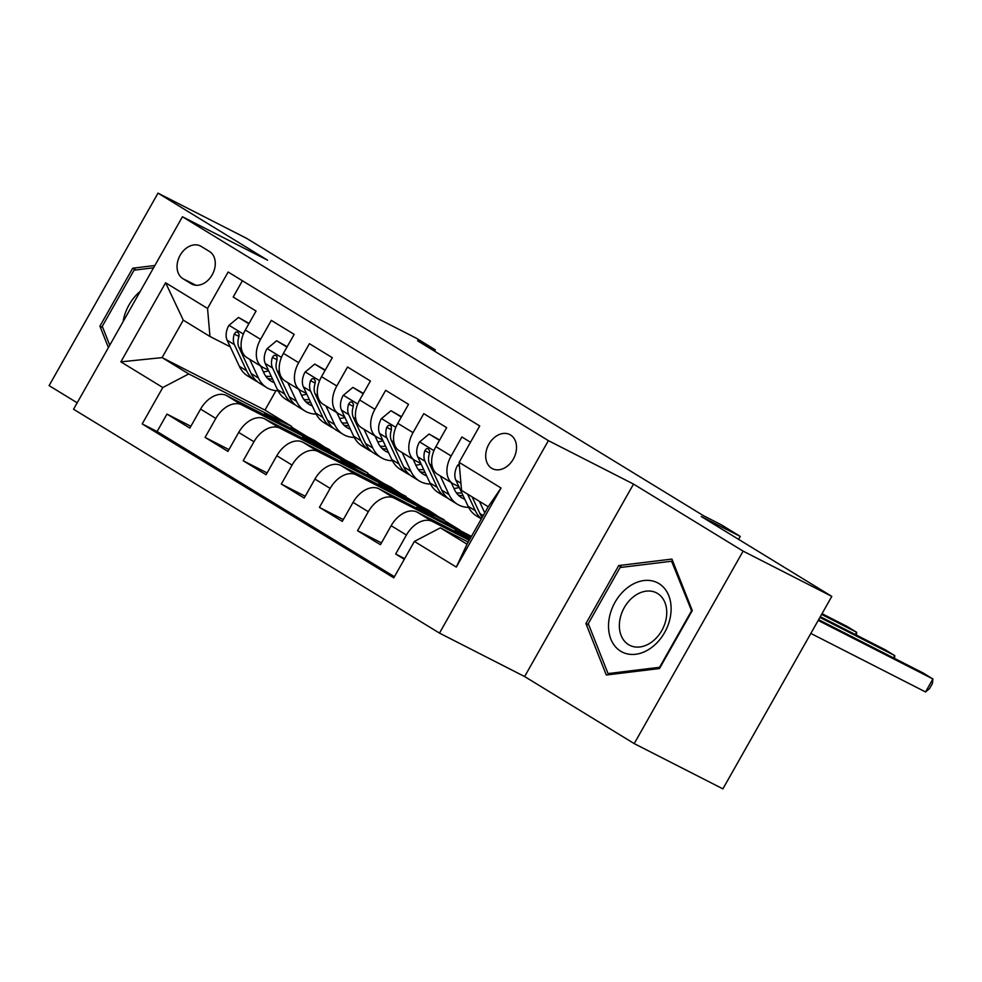 <?xml version="1.0" encoding="UTF-8"?>
<svg xmlns="http://www.w3.org/2000/svg" width="982" height="982" viewBox="0 0 982 982"><rect width="100%" height="100%" fill="white"/><g stroke="black" fill="none" stroke-linecap="round" stroke-linejoin="round"><path stroke-width="1.47" d="M510.53 434.977A19.137 14.276 -63 0 0 509.805 434.572A19.137 14.276 -63 0 0 488.643 444.65A19.137 14.276 -63 0 0 491.687 468.267A19.137 14.276 -63 0 0 492.412 468.672A19.137 14.276 -63 0 0 513.574 458.606A19.137 14.276 -63 0 0 510.53 434.977M634.212 743.607L722.899 788.853L831.803 596.381L743.116 551.123L633.525 484.077L548.386 440.636L439.482 633.108L524.621 676.549L634.212 743.607L743.116 551.123M548.386 440.636L182.443 216.752L73.552 409.224L439.482 633.108M182.443 216.752L267.595 260.193L158.004 193.147L49.1 385.619L77.185 402.804M158.004 193.147L246.691 238.393L377.248 318.266L416.27 338.189L435.333 349.85L417.596 340.791L703.48 515.697L721.218 524.756L740.268 536.418L701.246 516.507L831.803 596.381M470.501 442.244L461.896 436.978L451.155 455.967L435.898 446.638A23.924 15.908 121.5 0 0 437.604 474.281L452.849 483.61A23.924 15.908 -58.5 0 1 451.155 455.967M435.898 446.638L446.65 427.649L423.77 413.655L413.029 432.645L397.784 423.316A23.924 15.908 121.5 0 0 399.49 450.959L414.735 460.288A23.924 15.908 -58.5 0 1 413.029 432.645M397.784 423.316L408.524 404.326L385.656 390.333L374.915 409.322L359.67 399.993A23.924 15.908 121.5 0 0 361.376 427.636L376.622 436.965A23.924 15.908 -58.5 0 1 374.915 409.322M359.67 399.993L370.41 381.004L347.542 367.01L336.801 386L321.544 376.671A23.924 15.908 121.5 0 0 323.25 404.314L338.495 413.643A23.924 15.908 -58.5 0 1 336.801 386M321.544 376.671L332.297 357.681L309.416 343.688L298.675 362.677L283.43 353.348A23.924 15.908 121.5 0 0 285.136 381.004L300.382 390.333A23.924 15.908 -58.5 0 1 298.675 362.677M283.43 353.348L294.17 334.359L271.302 320.365L260.561 339.355A23.924 15.908 121.5 0 0 262.268 367.01A23.924 15.908 121.5 0 0 262.98 367.403L268.368 370.153M302.137 437.984L302.861 436.695L329.473 450.272L314.522 440.427L226.535 395.537A23.924 15.908 121.5 0 0 200.574 409.101L189.833 428.091L166.965 414.097L190.852 426.286M329.768 449.756L241.781 404.866A23.924 15.908 121.5 0 0 215.819 418.43L205.078 437.42L228.966 449.609M205.078 437.42L227.947 451.413L238.7 432.424A23.924 15.908 121.5 0 1 264.661 418.86L352.636 463.75L367.882 473.078L279.907 428.177L264.661 418.86M378.377 484.617L379.101 483.34L405.713 496.917L390.762 487.072L302.775 442.17A23.924 15.908 121.5 0 0 276.814 455.746L266.073 474.736L243.192 460.742L267.092 472.931M416.491 507.94L417.215 506.663L443.827 520.239L428.876 510.395L340.889 465.493A23.924 15.908 121.5 0 0 314.927 479.069L304.187 498.058L281.318 484.065L305.206 496.254M471.421 536.418L379.015 488.815A23.924 15.908 121.5 0 0 353.054 502.391L342.301 521.368L319.432 507.375L343.319 519.576M469.924 539.069L417.129 512.138A23.924 15.908 121.5 0 0 391.167 525.701L380.427 544.691L357.546 530.697L381.446 542.886M452.849 483.61A23.924 15.908 -58.5 0 0 453.574 484.016L458.962 486.765M414.735 460.288A23.924 15.908 -58.5 0 0 415.447 460.693L420.836 463.443M376.622 436.965A23.924 15.908 -58.5 0 0 377.333 437.371L382.722 440.12M338.495 413.643A23.924 15.908 -58.5 0 0 339.22 414.048L344.608 416.798M300.382 390.333A23.924 15.908 -58.5 0 0 301.093 390.726L306.482 393.475M182.848 278.618L191.232 283.749A18.548 13.834 -63 0 0 191.932 284.142A18.548 13.834 -63 0 0 212.431 274.383A18.548 13.834 -63 0 0 209.485 251.49L201.101 246.359A18.548 13.834 -63 0 0 200.402 245.979A18.548 13.834 -63 0 0 179.902 255.725A18.548 13.834 -63 0 0 182.848 278.618L195.848 285.246M468.218 542.076L440.353 527.862L467.027 544.188L488.226 506.724L461.54 490.399L459.122 462.35L479.719 425.942L228.143 272.014L207.546 308.434L209.964 336.482L230.254 346.83M459.122 462.35L501.053 488.005L456.311 567.08L414.379 541.426L393.782 577.846L142.206 423.917L162.803 387.509L120.872 361.855L165.614 282.779L207.546 308.434M469.236 540.272L432.375 521.467L417.129 512.138M470.943 537.277L394.261 498.144L379.015 488.815M444.122 519.711L356.135 474.822L340.889 465.493M406.008 496.401L318.021 451.499L302.775 442.17M166.965 414.097L157.108 431.528L394.42 576.716M432.375 521.467A23.924 15.908 -58.5 0 0 406.413 535.03L395.672 554.02L404.277 559.286M357.546 530.697L368.299 511.708A23.924 15.908 -58.5 0 1 394.261 498.144M319.432 507.375L330.173 488.398A23.924 15.908 -58.5 0 1 356.135 474.822M281.318 484.065L292.059 465.075A23.924 15.908 -58.5 0 1 318.021 451.499M243.192 460.742L253.945 441.753A23.924 15.908 -58.5 0 1 279.907 428.177M242.407 280.742L233.188 297.043L256.057 311.036L245.316 330.026A23.924 15.908 121.5 0 0 247.022 357.681L262.268 367.01M209.964 336.482L183.278 320.157L162.091 357.608L188.765 373.933L162.803 387.509M275.967 390.664L264.968 410.108L162.091 357.608L120.872 361.855M264.968 410.108L291.654 426.433L188.765 373.933M738.611 539.363L740.268 536.418M434.572 351.188L435.333 349.85M264.023 414.662L264.747 413.373L291.654 426.433M291.359 426.949L307.624 436.904M329.473 450.272L345.738 460.227M340.263 461.307L340.987 460.018L367.882 473.078M367.587 473.594L383.864 483.549M405.713 496.917L421.978 506.872M443.827 520.239L460.092 530.194M157.108 431.528L142.206 423.917M264.747 413.373L281.024 423.328M395.672 554.02L404.658 558.611M302.861 436.695L319.138 446.65M340.987 460.018L357.252 469.973M379.101 483.34L395.378 493.295M417.215 506.663L433.492 516.618M454.617 531.262L455.341 529.985L470.648 537.792M455.341 529.985L469.997 538.946M414.379 541.426L440.353 527.862M183.278 320.157L165.614 282.779M501.053 488.005L488.226 506.724M456.311 567.08L467.027 544.188M154.849 265.521L132.717 268.209L99.919 326.184L108.413 347.616M633.525 484.077L524.621 676.549M692.285 610.571L671.909 559.077L618.721 565.558L585.923 623.521L606.311 675.015L659.499 668.533L692.285 610.571M102.803 327.644L99.919 326.184M136.081 269.927L132.717 268.209M588.807 624.994L585.923 623.521M622.085 567.277L618.721 565.558M248.851 323.765L238.491 317.432L228.794 325.508A15.847 10.532 121.5 0 0 227.149 340.202L239.363 366.323A45.761 30.417 121.5 0 0 247.783 376.02L255.025 380.451A45.761 30.417 121.5 0 0 257.407 381.703M263.385 371.871A37.979 25.25 121.5 0 0 268.687 370.828M249.698 359.314L258.413 377.984A45.761 30.417 121.5 0 0 266.846 387.681A45.761 30.417 121.5 0 0 278.041 390.787M260.647 366.016L263.913 373A37.979 25.25 121.5 0 0 270.897 381.053A37.979 25.25 121.5 0 0 274.187 382.599M249.047 323.422L238.491 317.432M266.846 387.681L259.604 383.25A45.761 30.417 -58.5 0 1 251.171 373.553L238.97 347.432A15.847 10.532 -58.5 0 1 238.847 336.863L239.129 334.445L237.779 332.051L235.864 332.076L234.268 334.064A15.847 10.532 121.5 0 0 234.391 344.633L246.605 370.754A45.761 30.417 121.5 0 0 255.025 380.451M271.216 376.253A37.979 25.25 -58.5 0 1 265.754 376.192M267.558 378.377A37.979 25.25 121.5 0 0 272.591 379.187M140.23 291.359A38.875 29.006 -63 0 0 123.094 321.654M109.763 345.222L102.288 326.343L134.055 270.173L153.56 267.804M627.928 587.371A38.875 29.006 -63 0 0 610.865 639.11A38.875 29.006 -63 0 0 651.704 647.445A38.875 29.006 -63 0 0 668.779 595.706A38.875 29.006 -63 0 0 627.928 587.371M634.053 596.32A29.435 21.96 -63 0 0 619.482 622.723A29.435 21.96 -63 0 0 629.671 645.272A29.435 21.96 -63 0 0 652.06 641.798A29.435 21.96 -63 0 0 666.618 615.395A29.435 21.96 -63 0 0 656.43 592.833A29.435 21.96 -63 0 0 634.053 596.32M691.353 611.135L659.573 667.294L608.042 673.578L588.292 623.68L620.072 567.522L671.59 561.238L691.831 611.381M609.982 674.56L608.042 673.578M673.063 561.986L671.59 561.238M286.977 347.088L276.617 340.754L266.92 348.831A15.847 10.532 121.5 0 0 265.275 363.524L277.476 389.645A45.761 30.417 121.5 0 0 285.909 399.343L293.152 403.774A45.761 30.417 121.5 0 0 295.521 405.014M301.499 395.194A37.979 25.25 121.5 0 0 306.801 394.15M287.812 382.636L296.539 401.307A45.761 30.417 121.5 0 0 304.96 411.004A45.761 30.417 121.5 0 0 316.167 414.109M298.761 389.338L302.026 396.323A37.979 25.25 121.5 0 0 309.023 404.363A37.979 25.25 121.5 0 0 312.301 405.922M287.174 346.744L276.617 340.754M304.96 411.004L297.718 406.573A45.761 30.417 -58.5 0 1 289.297 396.875L277.084 370.754A15.847 10.532 -58.5 0 1 276.961 360.185L277.01 356.699L275.893 355.374L273.978 355.398L272.382 357.387A15.847 10.532 121.5 0 0 272.517 367.955L284.719 394.077A45.761 30.417 121.5 0 0 293.152 403.774M309.33 399.564A37.979 25.25 -58.5 0 1 303.868 399.514M305.684 401.687A37.979 25.25 121.5 0 0 310.705 402.51M325.091 370.41L314.731 364.077L305.034 372.141A15.847 10.532 121.5 0 0 303.389 386.847L315.59 412.968A45.761 30.417 121.5 0 0 324.023 422.665L331.265 427.096A45.761 30.417 121.5 0 0 333.647 428.336M339.625 418.516A37.979 25.25 121.5 0 0 344.915 417.473M325.926 405.959L334.653 424.629A45.761 30.417 121.5 0 0 343.086 434.326A45.761 30.417 121.5 0 0 354.281 437.42M336.875 412.661L340.14 419.645A37.979 25.25 121.5 0 0 347.137 427.686A37.979 25.25 121.5 0 0 350.414 429.244M325.288 370.067L314.731 364.077M343.086 434.326L335.844 429.895A45.761 30.417 -58.5 0 1 327.411 420.198L315.21 394.077A15.847 10.532 -58.5 0 1 315.075 383.496L315.369 381.09L314.007 378.696L312.104 378.721L310.508 380.697A15.847 10.532 121.5 0 0 310.631 391.278L322.845 417.399A45.761 30.417 121.5 0 0 331.265 427.096M347.456 422.886A37.979 25.25 -58.5 0 1 341.994 422.837M343.798 425.01A37.979 25.25 121.5 0 0 348.819 425.832M363.205 393.733L352.845 387.399L343.148 395.464A15.847 10.532 121.5 0 0 341.503 410.169L353.716 436.29A45.761 30.417 121.5 0 0 362.137 445.988L369.379 450.419A45.761 30.417 121.5 0 0 371.761 451.659M377.739 441.839A37.979 25.25 121.5 0 0 383.041 440.795M364.052 429.281L372.767 447.952A45.761 30.417 121.5 0 0 381.2 457.649A45.761 30.417 121.5 0 0 392.395 460.742M375.001 435.983L378.266 442.968A37.979 25.25 121.5 0 0 385.263 451.008A37.979 25.25 121.5 0 0 388.541 452.567M363.401 393.389L352.845 387.399M381.2 457.649L373.958 453.218A45.761 30.417 -58.5 0 1 365.525 443.52L353.324 417.399A15.847 10.532 -58.5 0 1 353.201 406.818L353.483 404.412L352.133 402.019L350.218 402.043L348.622 404.019A15.847 10.532 121.5 0 0 348.745 414.6L360.959 440.722A45.761 30.417 121.5 0 0 369.379 450.419M385.57 446.209A37.979 25.25 -58.5 0 1 380.108 446.147M381.912 448.332A37.979 25.25 121.5 0 0 386.945 449.142M401.331 417.055L390.971 410.722L381.274 418.786A15.847 10.532 121.5 0 0 379.629 433.492L391.83 459.613A45.761 30.417 121.5 0 0 400.263 469.31L407.505 473.741A45.761 30.417 121.5 0 0 409.875 474.981M415.852 465.161A37.979 25.25 121.5 0 0 421.155 464.118M402.166 452.604L410.893 471.274A45.761 30.417 121.5 0 0 419.314 480.971A45.761 30.417 121.5 0 0 430.521 484.065M413.115 459.294L416.38 466.29A37.979 25.25 121.5 0 0 423.377 474.331A37.979 25.25 121.5 0 0 426.654 475.877M401.528 416.712L390.971 410.722M855.383 634.556L856.66 632.31L821.603 614.413M856.39 635.072L856.66 632.31L847.135 626.479L822.02 613.664M419.314 480.971L412.072 476.54A45.761 30.417 -58.5 0 1 403.651 466.843L391.437 440.722A15.847 10.532 -58.5 0 1 391.315 430.141L391.364 426.654L390.247 425.341L388.344 425.366L386.736 427.342A15.847 10.532 121.5 0 0 386.871 437.923L399.073 464.044A45.761 30.417 121.5 0 0 407.505 473.741M423.684 469.531A37.979 25.25 -58.5 0 1 418.222 469.47M420.038 471.655A37.979 25.25 121.5 0 0 425.059 472.465M439.445 440.378L429.085 434.032L419.388 442.109A15.847 10.532 121.5 0 0 417.743 456.814L429.956 482.935A45.761 30.417 121.5 0 0 438.377 492.62L445.619 497.052A45.761 30.417 121.5 0 0 448.001 498.304M453.979 488.484A37.979 25.25 121.5 0 0 459.269 487.428M440.28 475.926L449.007 494.597A45.761 30.417 121.5 0 0 457.44 504.282A45.761 30.417 121.5 0 0 468.635 507.387M451.229 482.616L454.494 489.601A37.979 25.25 121.5 0 0 461.491 497.653A37.979 25.25 121.5 0 0 464.781 499.2M439.641 440.022L429.085 434.032M893.51 657.879L894.786 655.632L819.896 617.42M894.504 658.394L894.786 655.632L885.248 649.802L820.326 616.671M457.44 504.282L450.198 499.85A45.761 30.417 -58.5 0 1 441.765 490.165L429.564 464.044A15.847 10.532 -58.5 0 1 429.429 453.463L429.723 451.045L428.361 448.664L426.458 448.676L424.862 450.664A15.847 10.532 121.5 0 0 424.985 461.245L437.199 487.367A45.761 30.417 121.5 0 0 445.619 497.052M461.81 492.854A37.979 25.25 -58.5 0 1 456.348 492.792M458.152 494.977A37.979 25.25 121.5 0 0 463.185 495.787M459.257 463.97L457.502 465.431A15.847 10.532 121.5 0 0 455.857 480.124L468.07 506.258A45.761 30.417 121.5 0 0 476.491 515.943L481.327 518.901M479.363 501.311L484.764 512.85M810.837 633.427L925.547 691.954L932.9 678.955L818.202 620.428M925.547 691.954L929.5 688.652L932.446 683.46L932.9 678.955L923.375 673.124L818.62 619.667M467.555 494.081L475.313 510.689A45.761 30.417 121.5 0 0 481.425 518.729M482.174 517.416A45.761 30.417 -58.5 0 1 479.879 513.476L472.121 496.88M241.781 404.866L226.535 395.537M215.819 418.43L200.574 409.101M406.413 535.03L391.167 525.701M368.299 511.708L353.054 502.391M330.173 488.398L314.927 479.069M292.059 465.075L276.814 455.746M253.945 441.753L238.7 432.424M260.561 339.355L245.316 330.026M192.656 284.473L191.232 283.749M243.352 334.064L229.039 325.3M246.605 370.754L239.363 366.323M258.413 377.984L251.171 373.553M234.391 344.633L227.149 340.202M241.437 348.941L238.97 347.432M238.957 336.458L234.268 334.064M281.478 357.387L267.153 348.622M284.719 394.077L277.476 389.645M296.539 401.307L289.297 396.875M272.517 367.955L265.275 363.524M279.551 372.264L277.084 370.754M277.071 359.768L272.382 357.387M319.592 380.709L305.279 371.945M322.845 417.399L315.59 412.968M334.653 424.629L327.411 420.198M310.631 391.278L303.389 386.847M317.677 395.586L315.21 394.077M315.197 383.09L310.508 380.697M357.706 404.019L343.393 395.267M360.959 440.722L353.716 436.29M372.767 447.952L365.525 443.52M348.745 414.6L341.503 410.169M355.791 418.909L353.324 417.399M353.311 406.413L348.622 404.019M395.832 427.342L381.507 418.59M399.073 464.044L391.83 459.613M410.893 471.274L403.651 466.843M386.871 437.923L379.629 433.492M393.905 442.231L391.437 440.722M391.425 429.735L386.736 427.342M433.946 450.664L419.633 441.912M437.199 487.367L429.956 482.935M449.007 494.597L441.765 490.165M424.985 461.245L417.743 456.814M432.031 465.542L429.564 464.044M429.551 453.058L424.862 450.664M459.466 466.278L457.747 465.223M475.313 510.689L468.07 506.258M483.242 515.538L479.879 513.476M460.926 483.23L455.857 480.124"/></g></svg>
